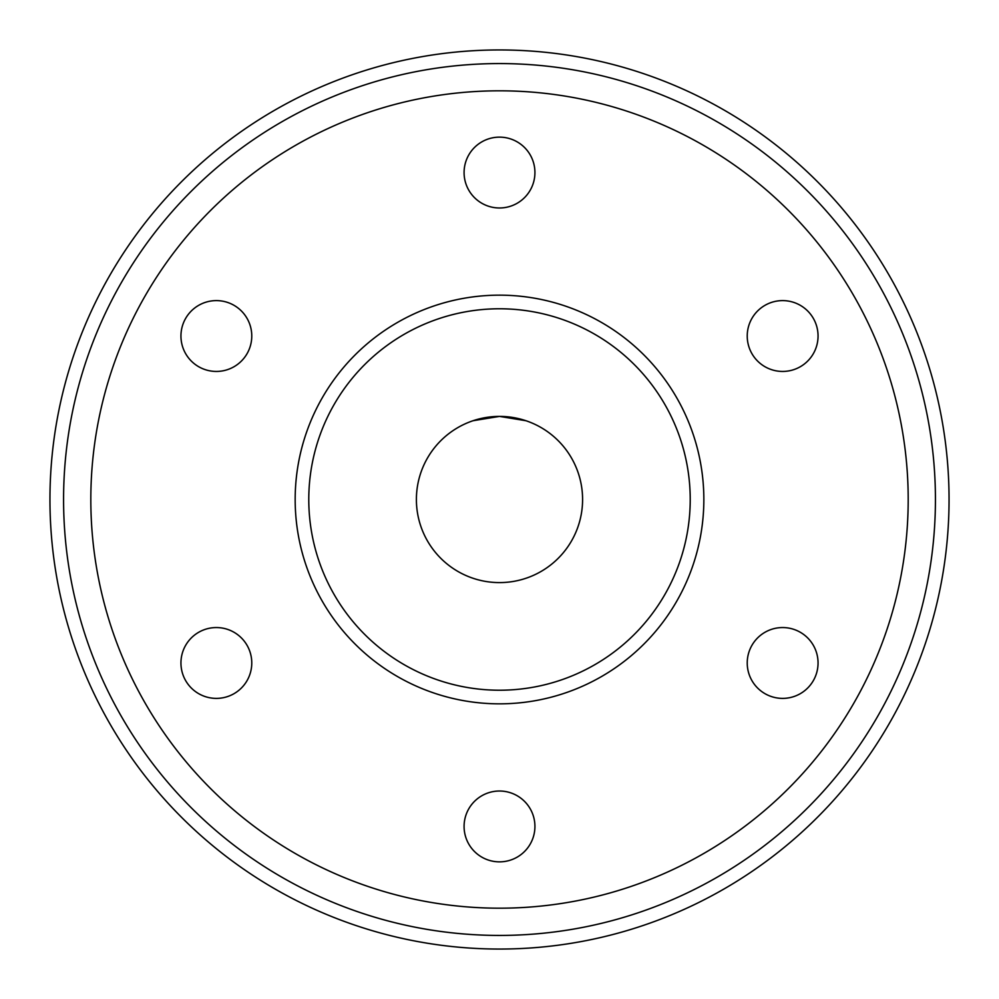 <?xml version="1.0" encoding="UTF-8"?>
<svg xmlns="http://www.w3.org/2000/svg" width="999" height="999" viewBox="0 0 999 999"><rect width="100%" height="100%" fill="white"/><g stroke="black" fill="none" stroke-linecap="round" stroke-linejoin="round"><path stroke-width="1.5" d="M690.222 499.5A190.722 190.722 0 0 1 404.145 664.672A190.722 190.722 0 0 1 404.145 334.328A190.722 190.722 0 0 1 690.222 499.5M703.845 499.5A204.345 204.345 0 0 0 397.327 322.54A204.345 204.345 0 0 0 397.327 676.46A204.345 204.345 0 0 0 703.845 499.5M416.396 499.5A83.104 83.104 0 0 1 541.046 427.535A83.104 83.104 0 0 1 541.046 571.465A83.104 83.104 0 0 1 416.396 499.5M525.911 420.716L499.5 416.396L473.089 420.716L499.5 416.396L525.911 420.716M63.574 499.5A435.926 435.926 0 0 1 717.469 121.978A435.926 435.926 0 0 1 717.469 877.022A435.926 435.926 0 0 1 63.574 499.5M49.95 499.5A449.55 449.55 0 0 0 724.275 888.823A449.55 449.55 0 0 0 724.275 110.177A449.55 449.55 0 0 0 49.95 499.5M90.822 499.5A408.678 408.678 0 0 1 703.845 145.567A408.678 408.678 0 0 1 703.845 853.433A408.678 408.678 0 0 1 90.822 499.5M464.085 826.448A35.415 35.415 0 0 1 517.207 795.766A35.415 35.415 0 0 1 517.207 857.117A35.415 35.415 0 0 1 464.085 826.448M180.944 336.026A35.415 35.415 0 0 1 234.066 305.357A35.415 35.415 0 0 1 234.066 366.695A35.415 35.415 0 0 1 180.944 336.026M747.227 662.974A35.415 35.415 0 0 1 800.349 632.305A35.415 35.415 0 0 1 800.349 693.643A35.415 35.415 0 0 1 747.227 662.974M464.085 172.552A35.415 35.415 0 0 1 517.207 141.883A35.415 35.415 0 0 1 517.207 203.234A35.415 35.415 0 0 1 464.085 172.552M747.227 336.026A35.415 35.415 0 0 1 800.349 305.357A35.415 35.415 0 0 1 800.349 366.695A35.415 35.415 0 0 1 747.227 336.026M180.944 662.974A35.415 35.415 0 0 1 234.066 632.305A35.415 35.415 0 0 1 234.066 693.643A35.415 35.415 0 0 1 180.944 662.974"/></g></svg>
